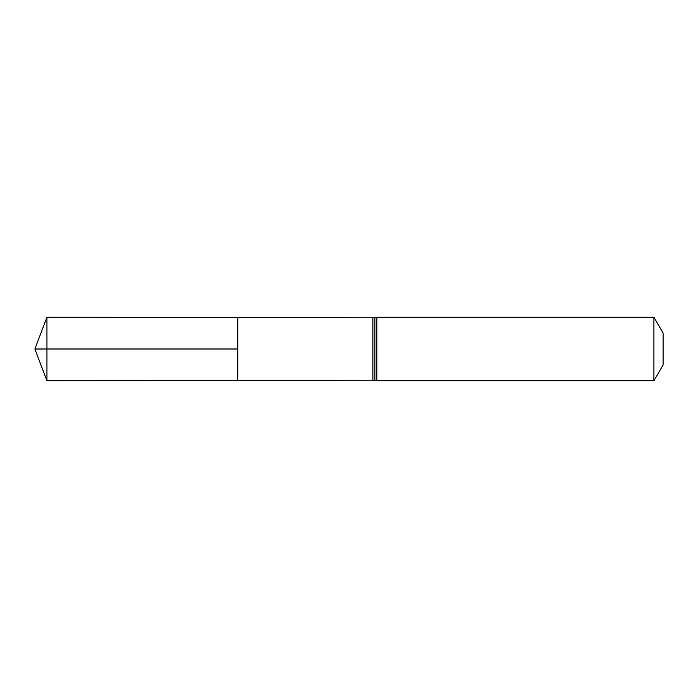 <?xml version="1.0" encoding="UTF-8"?>
<svg xmlns="http://www.w3.org/2000/svg" width="698" height="698" viewBox="0 0 698 698"><rect width="100%" height="100%" fill="white"/><g stroke="black" fill="none" stroke-linecap="round" stroke-linejoin="round"><path stroke-width="1.05" d="M237.756 349L237.756 380.462L46.949 380.811L46.949 317.189L237.756 317.538L237.756 380.462L372.88 380.218L372.88 317.782L237.756 317.538L237.756 349M653.921 317.189L653.921 380.811L663.1 364.906L663.1 333.094L653.921 317.189L376.833 317.189L372.88 317.782M46.949 317.189L34.9 349L237.756 349L34.9 349L46.949 380.811M653.921 380.811L376.833 380.811L376.833 317.189M376.833 380.811L374.861 380.515L374.861 317.485M374.861 380.515L372.88 380.218"/></g></svg>
